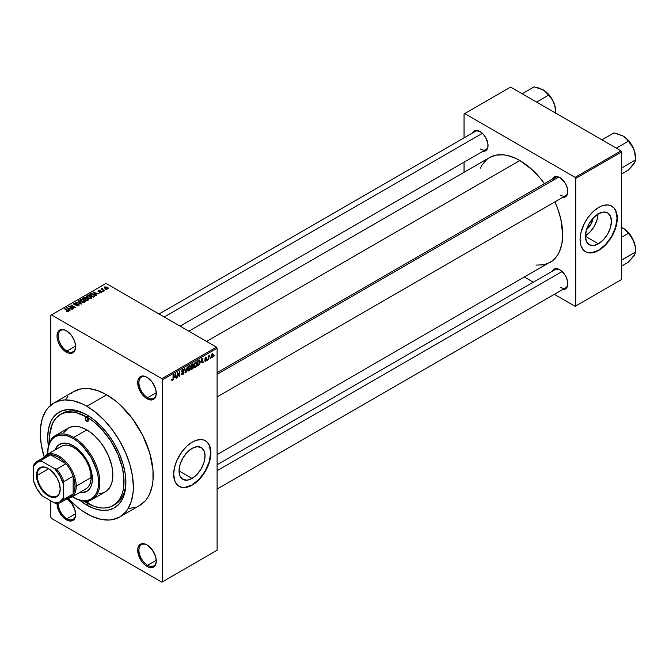 <?xml version="1.0" encoding="UTF-8"?>
<svg xmlns="http://www.w3.org/2000/svg" width="669" height="669" viewBox="0 0 669 669"><rect width="100%" height="100%" fill="white"/><g stroke="black" fill="none" stroke-linecap="round" stroke-linejoin="round"><path stroke-width="1" d="M147.305 377.433A12.285 7.091 -120 0 0 138.926 382.793A12.285 7.091 -120 0 0 147.615 397.662L146.996 398.741A13.163 7.602 60 0 1 137.689 382.618A13.163 7.602 60 0 1 146.996 377.241L143.434 376.003L140.415 376.588L139.252 377.55L137.864 380.628L138.391 387.142L141.82 393.941L145.173 397.478L148.811 399.577L152.164 399.911L154.731 398.431L155.593 397.068L156.295 393.364L155.593 388.84L152.164 382.041L146.996 377.241A13.163 7.602 60 0 1 156.295 393.364A13.163 7.602 60 0 1 146.996 398.741L147.615 397.662A12.285 7.091 60 0 1 139.587 386.841A12.285 7.091 60 0 1 141.468 376.99A12.285 7.091 60 0 1 147.305 377.433M147.305 545.076A12.285 7.091 -120 0 0 138.926 550.436A12.285 7.091 -120 0 0 147.615 565.305L146.996 566.384A13.163 7.602 60 0 1 137.689 550.261A13.163 7.602 60 0 1 146.996 544.892L145.173 544.048L141.82 543.713L139.252 545.202L137.864 548.271L138.391 554.785L141.82 561.584L145.173 565.129L148.811 567.228L152.164 567.555L154.731 566.074L155.593 564.711L156.295 561.007L155.593 556.491L152.164 549.684L146.996 544.892A13.163 7.602 60 0 1 156.295 561.007A13.163 7.602 60 0 1 146.996 566.384L147.615 565.305A12.285 7.091 60 0 1 139.587 554.484A12.285 7.091 60 0 1 141.468 544.641A12.285 7.091 60 0 1 147.305 545.076M67.042 498.765A13.163 7.602 60 0 1 75.639 514.444A13.163 7.602 60 0 1 66.331 519.813L66.95 518.743A12.285 7.091 -120 0 0 75.639 514.076A12.285 7.091 60 0 1 73.097 519.353A12.285 7.091 60 0 1 66.95 518.743L75.622 513.733L66.95 518.743A12.285 7.091 60 0 1 58.278 503.297A12.285 7.091 -120 0 0 66.95 518.743L66.331 519.813A13.163 7.602 60 0 1 57.032 503.456L58.596 510.572L62.769 516.945L68.146 520.658L71.508 520.992L72.913 520.465L74.075 519.504L75.463 516.435L74.928 509.92L71.508 503.121L66.331 498.321M66.649 330.862A12.285 7.091 -120 0 0 58.27 336.223A12.285 7.091 -120 0 0 66.95 351.091L66.331 352.17A13.163 7.602 60 0 1 57.024 336.047A13.163 7.602 60 0 1 66.331 330.678L64.517 329.834L61.163 329.499L58.596 330.988L57.735 332.342L57.024 336.047L57.735 340.571L59.75 345.221L64.517 350.916L68.146 353.015L71.508 353.341L74.075 351.861L74.928 350.497L75.463 344.594L74.075 339.919L71.508 335.47L66.331 330.678A13.163 7.602 60 0 1 75.639 346.793A13.163 7.602 60 0 1 66.331 352.17L66.95 351.091A12.285 7.091 60 0 1 58.931 340.27A12.285 7.091 60 0 1 60.812 330.427A12.285 7.091 60 0 1 66.649 330.862M192.036 478.444L179.033 470.943L180.02 464.621L182.838 458.123L187.061 452.428L192.036 448.414A18.389 10.62 -60 0 1 201.235 447.502A18.389 10.62 -60 0 1 204.053 462.237A18.389 10.62 -60 0 1 192.036 478.444L187.061 480.175L182.838 479.355L180.02 476.111L179.033 470.943L192.036 478.444A18.389 10.62 -60 0 1 182.838 479.355A18.389 10.62 -60 0 1 180.02 464.621A18.389 10.62 -60 0 1 192.036 448.414L197.012 446.683L201.235 447.502L204.053 450.747L205.04 455.924L204.053 462.237L201.235 468.743L197.012 474.43L192.036 478.444M178.999 486.296A26.325 15.195 120 0 0 192.036 484.925L192.287 485.067A26.325 15.195 -60 0 1 179.125 486.371A26.325 15.195 -60 0 1 175.086 465.281A26.325 15.195 -60 0 1 192.287 442.084L195.917 440.394L201.06 439.55L204.095 440.143L206.671 441.632L208.703 443.965L210.543 448.84L210.902 452.829L210.099 459.528L208.703 464.227L205.45 471.177L199.404 479.322L194.11 483.913L190.464 486.02L185.162 487.542L181.943 487.417L177.895 485.518L175.086 481.73L173.672 474.321L174.475 467.623L176.808 460.565L181.943 451.675L186.885 446.123L192.287 442.084A26.325 15.195 -60 0 1 205.45 440.779A26.325 15.195 -60 0 1 209.481 461.869A26.325 15.195 -60 0 1 192.287 485.067L192.036 484.925A26.325 15.195 120 0 0 209.196 461.844A26.325 15.195 120 0 0 205.324 440.704M217.099 372.608L555.136 177.452A10.528 6.08 60 0 1 560.095 177.803A10.528 6.08 -120 0 0 553.188 180.254M552.318 179.075A11.406 6.59 60 0 1 559.777 177.611L555.295 176.591L553.071 177.879L552.318 179.075M472.531 133.006A11.406 6.59 60 0 1 479.991 131.542L475.508 130.53L473.284 131.81L472.531 133.006M552.318 271.204A11.406 6.59 60 0 1 559.777 269.749L555.295 268.729L554.074 269.181L552.318 271.204M75.622 346.09L66.95 351.091L75.622 346.09M156.278 560.304L147.615 565.305L156.278 560.304M156.278 392.661L147.615 397.662L156.278 392.661M49.707 442.092A52.65 30.398 60 0 1 60.486 414.395L62.351 413.325A52.65 30.398 60 0 1 87.748 415.416A52.65 30.398 -120 0 0 61.431 413.894M48.385 446.098A55.276 31.92 60 0 1 86.811 414.855L94.438 420.124L101.763 426.931L108.529 435.001L114.449 444.032L119.308 453.682L122.92 463.567L125.145 473.318L125.897 482.558L125.145 490.929L122.92 498.112L119.308 503.832L114.449 507.863L108.529 510.062L101.763 510.33L94.438 508.666L86.811 505.128A55.276 31.92 60 0 1 79.628 500.211M48.469 446.666L47.716 437.426L48.469 429.055L50.693 421.871L52.333 418.811L56.589 413.91L62.008 410.783L68.38 409.545L71.851 409.654L79.185 411.318L86.811 414.855A55.276 31.92 60 0 1 125.897 482.558A55.276 31.92 60 0 1 86.811 505.128L87.748 503.506L86.811 505.128L79.185 499.86M53.905 402.997A65.805 37.991 60 0 1 86.811 406.259L82.245 403.884L73.297 400.773L64.876 399.937L60.954 400.388L53.905 402.997L48.118 407.806L45.768 410.967L42.281 418.685L40.5 427.993L40.274 433.127L41.169 444.124L44.187 456.944A65.805 37.991 60 0 1 53.905 402.997L73.757 391.541A65.805 37.991 -120 0 1 106.664 394.794L115.745 401.074L120.169 404.912L132.512 418.777L142.631 435.21L149.655 452.788L152.975 469.998L152.975 480.534L152.306 485.36L149.655 493.914L147.698 497.552L145.357 500.721L139.57 505.521A65.805 37.991 -120 0 0 149.655 452.788A65.805 37.991 -120 0 0 106.664 394.794L86.811 406.259A65.805 37.991 60 0 1 129.803 464.253A65.805 37.991 60 0 1 119.709 516.986A65.805 37.991 60 0 1 86.811 513.725A65.805 37.991 60 0 1 68.138 498.43L77.729 507.453L82.245 510.832L91.369 516.1L100.317 519.211L108.746 520.047L112.66 519.596L119.709 516.986L125.496 512.186L127.846 509.017L131.341 501.298L133.114 491.999L133.34 486.856L132.445 475.86L129.803 464.253L125.496 452.478L119.709 440.996L112.66 430.242L104.615 420.634L95.884 412.53L86.811 406.259L106.664 394.794L97.582 390.587L88.852 388.605L80.807 388.923L73.757 391.541L70.688 393.673M188.825 331.188L489.608 157.524A60.545 34.955 -120 0 1 519.88 160.527L532.307 169.826L540.067 178.013L544.424 183.632A60.545 34.955 -120 0 0 519.88 160.527L206.554 341.424L519.88 160.527L515.682 158.344L507.453 155.476L503.498 154.832L496.097 155.124L489.608 157.524L486.789 159.49L482.123 164.858L480.334 168.203M536.262 265.091L543.663 264.799L550.152 262.39A60.545 34.955 -120 0 0 554.961 201.871L557.637 208.452L560.848 219.265L562.696 234.677L561.868 243.842L559.435 251.711L557.637 255.065L552.979 260.425L217.099 454.677M217.099 464.746L555.136 269.582A10.528 6.08 60 0 1 560.095 269.933M159.046 313.995L475.341 131.383A10.528 6.08 60 0 1 480.3 131.734M593.127 218.153A11.649 6.723 -60 0 1 586.554 229.534L590.852 224.424L593.127 218.153M585.434 235.839A18.389 10.62 120 0 0 598.027 214.021M598.429 243.817L585.425 236.308L586.412 229.994L589.238 223.496L593.453 217.801L598.429 213.787A18.389 10.62 -60 0 1 607.628 212.876A18.389 10.62 -60 0 1 610.446 227.611A18.389 10.62 -60 0 1 598.429 243.817L593.453 245.548L589.238 244.729L586.412 241.484L585.425 236.308L598.429 243.817A18.389 10.62 -60 0 1 589.238 244.729A18.389 10.62 -60 0 1 586.412 229.994A18.389 10.62 -60 0 1 598.429 213.787L603.405 212.056L607.628 212.876L610.446 216.12L611.433 221.297L610.446 227.611L607.628 234.108L603.405 239.803L598.429 243.817M585.392 251.669A26.325 15.195 120 0 0 598.429 250.298L598.68 250.44A26.325 15.195 -60 0 1 585.517 251.745A26.325 15.195 -60 0 1 581.486 230.646A26.325 15.195 -60 0 1 598.68 207.449L602.309 205.768L607.452 204.923L610.488 205.517L614.159 208.067L615.873 210.794L616.935 214.214L617.295 218.203L616.492 224.901L614.159 231.951L611.842 236.542L605.805 244.687L602.309 247.931L596.857 251.385L591.555 252.915L588.335 252.79L585.517 251.745L583.201 249.821L580.868 245.464L580.065 239.694L580.868 232.988L584.288 223.613L588.335 217.049L593.278 211.496L598.68 207.449A26.325 15.195 -60 0 1 611.842 206.152A26.325 15.195 -60 0 1 615.873 227.243A26.325 15.195 -60 0 1 598.68 250.44L598.429 250.298A26.325 15.195 120 0 0 615.597 227.209A26.325 15.195 120 0 0 611.717 206.077M217.099 550.261L217.099 348.231L162.5 379.749L162.5 581.787L217.099 550.261L161.881 582.147L51.446 518.383L50.819 517.304L50.819 500.83L50.819 517.304L51.446 518.383L161.881 582.147L217.099 550.261L217.099 348.231L216.48 347.152L161.881 378.679L51.446 314.915L106.045 283.388L216.48 347.152L217.099 348.231L162.5 379.749L162.5 581.787L217.099 550.261M210.451 357.806L210.049 358.743L210.451 357.806M208.87 357.539L208.477 359.663L208.477 356.008L208.87 355.783L208.87 356.368L209.715 355.423L208.87 357.539L209.715 355.423L208.87 356.368L208.87 355.783L208.477 356.008L208.477 359.663L208.477 357.313L208.87 357.539M207.741 359.362L207.348 360.307L207.741 359.362M206.721 359.554L205.709 358.969L206.671 360.039L205.074 361.344L204.806 360.666L205.676 360.808L206.32 359.997L204.931 359.454L205.4 357.781L206.52 357.522L206.671 358.032L205.258 358.768L206.495 358.91L206.721 359.554L205.258 358.768L206.671 358.032L205.751 357.514L204.865 359.069L206.328 359.872L205.801 360.75L204.806 360.666L205.768 361.285L204.814 360.733L205.768 361.285L206.721 359.554L205.835 358.944M201.218 362.347L202.08 358.333L203.343 362.623L202.924 362.857L202.582 361.561L201.218 362.347L202.582 361.561L202.924 362.857L203.343 362.623L202.08 358.333L201.218 362.347M194.37 367.08L195.499 367.214L194.052 366.378L195.499 367.214L194.579 367.281L194.069 366.428L194.386 363.443L195.499 362.063L196.577 362.121L196.686 365.667L195.499 367.214L196.627 365.792L197.02 363.769L196.41 361.988L195.499 362.063L193.977 365.583L194.604 367.298M187.88 370.827L189.018 370.961L187.563 370.124L189.018 370.961L188.089 371.019L187.579 370.174L187.897 367.189L188.917 365.868L190.029 365.801L190.247 369.28L189.018 370.961L190.147 369.539L190.54 367.515L189.921 365.734L189.018 365.809L187.487 369.33L188.123 371.044M172.552 380.46L171.933 380.469L171.699 379.39L172.092 379.097L172.368 379.925L172.937 379.432L173.447 374.866L173.304 379.448L172.552 380.46L173.447 378.269L173.054 375.092L172.995 379.239L172.569 379.867L172.092 379.097L171.699 379.39L171.933 380.469L172.552 380.46L171.741 380L172.552 380.46L171.933 380.469M174.592 377.717L175.454 373.703L176.716 377.993L176.307 378.228L175.964 376.931L174.592 377.717L175.964 376.931L176.307 378.228L176.716 377.993L175.454 373.703L174.592 377.717M177.561 373.494L177.168 377.734L177.586 372.474L179.259 375.535L179.652 371.287L179.652 376.296L179.225 376.547L177.561 373.494L179.225 376.547L179.652 376.296L179.652 371.287L179.259 375.535L177.586 372.474L177.168 372.717L177.561 377.508L177.561 373.494M184.05 372.374L183.063 374.372L182.16 374.732L181.592 374.18L181.909 373.302L182.478 374.063L183.599 372.984L183.473 372.165L182.077 372.282L181.642 371.696L181.918 370.3L182.997 369.313L183.933 370.241L182.62 370.099L182.043 371.496L183.716 371.571L184.05 372.374L183.448 371.521L182.144 371.68L182.762 370.007L183.933 370.241L182.746 369.43L181.625 371.454L183.657 372.608L182.854 373.929L181.508 373.595L181.926 374.657L182.821 374.531L181.525 373.787L182.821 374.531L184.05 372.374L182.796 371.646L184.05 372.374M187.228 366.913L185.597 372.867L184.427 368.527L184.836 368.284L185.773 372.181L187.228 366.913L185.773 372.181L184.836 368.284L184.427 368.527L185.597 372.867L185.99 372.641L185.455 372.332L185.99 372.641L187.228 366.913M193.525 366.813L192.94 368.502L191.1 369.689L191.1 364.672L193.124 363.844L193.525 366.813L192.99 365.893L193.416 364.597L192.329 363.969L191.1 364.672L191.1 369.689L192.321 368.979L191.819 368.686L192.321 368.979L193.525 366.813L192.262 366.085L193.525 366.813M200.24 361.879L199.621 364.446L197.589 365.943L197.589 360.926L199.579 360.039L200.24 361.879L199.32 360.022L197.589 360.926L197.589 365.943L198.743 365.274L198.233 364.981L198.743 365.274L200.24 361.879L199.822 361.636L200.24 361.879M213.21 355.063L212.642 357.137L211.387 357.647L211.019 356.042L211.588 354.327L212.625 353.725L213.168 354.461L213.21 355.063L212.115 353.842L211.011 356.368L212.115 357.622L211.061 357.02L212.115 357.622L213.21 355.063L212.775 354.813L213.21 355.063M214.172 355.657L213.779 356.594L214.172 355.657M50.819 315.275L50.819 405.146L50.819 315.275L51.446 314.915L161.881 378.679L162.5 379.749L161.881 378.679L216.48 347.152L106.045 283.388L50.819 315.275M106.212 289.744L105.2 289.61L106.212 289.744M103.503 291.308L102.491 291.174L103.503 291.308M96.645 295.263L95.684 294.318L97.055 293.532L99.104 293.842L93.083 292.303L96.227 295.506L96.645 295.263L95.684 294.318L97.055 293.532L99.104 293.842L93.083 292.303L96.227 295.506L96.645 295.263M89.504 298.667L91.62 298.182L91.185 296.618L88.551 295.547L86.544 296.083L86.928 297.554L89.504 298.667L91.319 298.407L91.787 297.371L90.624 296.242L86.87 295.832L86.343 296.576L87.631 298.031L89.504 298.667M83.023 302.413L85.13 301.928L84.863 300.498L82.362 299.336L80.054 299.829L80.439 301.301L83.023 302.413L84.838 302.145L85.297 301.117L84.135 299.988L80.38 299.578L79.854 300.322L81.141 301.778L83.023 302.413M74.117 303.191L74.175 304.529L78.223 304.52L78.164 305.934L78.164 305.415L76.207 305.373L76.207 305.8L76.207 305.373L79.051 305.399L79.017 304.612L77.863 304.019L74.518 304.27L74.502 303.567L76.258 303.517L76.6 303.258L76.032 303.015L74.117 303.191L73.791 304.228L75.263 304.821L78.03 304.428L78.532 304.847L78.164 305.415L75.865 305.633L78.34 305.867L79.185 305.039L78.608 304.286L74.585 304.311L74.635 303.483L76.6 303.258L74.117 303.191L73.623 303.826M70.019 310.633L69.066 309.688L70.429 308.902L72.478 309.212L66.465 307.673L69.601 310.876L70.019 310.633L69.066 309.688L70.429 308.902L72.478 309.212L66.465 307.673L69.601 310.876L70.019 310.633M68.372 311.654L67.812 310.299L67.812 310.776L64.475 308.827L67.979 310.918L67.887 311.829L67.887 311.353L66.507 311.102L66.507 311.545L66.507 311.102L67.954 311.813L68.623 310.926L64.868 308.593L64.475 308.827L68.054 311.026L66.306 311.445L67.444 311.838L68.723 311.202M73.331 308.727L69.852 306.72L75.413 307.523L71.073 305.014L74.159 307.255L68.589 306.444L73.331 308.727L69.852 306.72L75.413 307.523L71.073 305.014L74.159 307.255L68.589 306.444L73.331 308.727M81.752 303.86L78.649 300.64L78.231 300.883L81.024 303.693L75.848 302.254L81.367 304.086L81.752 303.86L78.649 300.64L78.231 300.883L81.024 303.693L75.848 302.254L81.752 303.86M88.091 300.205L88.442 299.102L85.423 297.496L82.521 298.407L86.861 300.908L88.659 299.561L85.925 297.697L83.75 297.697L82.521 298.407L86.861 300.908L88.091 300.205M94.505 296.501L94.99 295.38L92.774 293.883L90.917 293.683L89.01 294.661L93.351 297.17L95.115 295.782L93.811 294.368L90.817 293.708L89.01 294.661L93.351 297.17L94.505 296.501M101.588 292.478L102.006 291.901L101.328 291.232L98.56 291.308L99.915 290.505L98.711 290.421L97.9 291.115L99.004 291.843L101.211 291.609L101.17 292.202L99.614 292.445L100.601 292.704L101.588 292.478L101.521 291.333L98.644 291.366L100.124 290.589L98.301 290.597L98.31 291.634L101.211 291.609L101.17 292.202L99.614 292.445L101.588 292.478L101.521 291.333M104.632 290.655L102.424 289.292L102.432 288.406L101.805 288.59L101.981 289.125L101.078 289.058L104.239 290.881L104.632 290.655L102.424 289.292L102.432 288.406L101.981 289.125L101.078 289.058L104.632 290.655M107.935 288.816L107.366 287.218L107.366 287.703L107.366 287.218L104.657 286.926L104.657 288.138L104.657 286.926L105.2 288.506L107.935 288.816L108.244 287.963L107.082 287.068L104.423 287.101L104.565 288.046L106.12 288.916L107.625 288.949L108.328 288.264M464.043 113.956L464.043 137.906L464.043 113.956L510.572 87.095L621.016 150.851L575.106 177.36L464.662 113.596L575.106 177.36L575.725 178.439L575.725 305.959L621.635 279.458L621.635 151.93L575.725 178.439L575.725 305.959L575.106 306.318L554.358 294.343L575.106 306.318L621.635 279.458L575.106 306.318L621.635 279.458L621.635 151.93L621.016 150.851L621.635 151.93L575.725 178.439L575.106 177.36L621.016 150.851L510.572 87.095L464.043 113.956M464.043 162.224L464.043 172.293L464.043 162.224M533.302 282.184L524.588 277.158L533.302 282.184M562.846 289.443L564.26 289.393L566.484 288.105L567.688 285.446L567.688 281.808L566.484 277.76L564.26 273.905L559.777 269.749A11.406 6.59 60 0 1 567.839 283.715A11.406 6.59 60 0 1 562.846 289.443M483.06 151.244L485.694 150.742L486.698 149.906L487.902 147.247L487.902 143.609L485.694 137.563L483.077 134.034L479.991 131.542A11.406 6.59 60 0 1 488.052 145.516A11.406 6.59 60 0 1 483.06 151.244M562.846 197.313L564.26 197.255L566.484 195.975L567.688 193.308L567.688 189.678L566.484 185.622L564.26 181.767L559.777 177.611A11.406 6.59 60 0 1 567.839 191.585A11.406 6.59 60 0 1 562.846 197.313M585.266 251.603L588.093 252.639L591.304 252.773L598.429 250.298L605.554 244.545L611.591 236.4L615.631 227.1L617.044 218.052L615.631 210.651L613.908 207.925L611.591 206.002M585.032 236.082L590.008 232.068L594.223 226.373L597.041 219.875L598.036 213.553M567.839 191.217A10.528 6.08 60 0 1 565.665 195.683A10.528 6.08 60 0 1 560.396 195.164A10.528 6.08 -120 0 0 567.839 191.217M488.044 145.148A10.528 6.08 60 0 1 485.87 149.622A10.528 6.08 60 0 1 480.61 149.095A10.528 6.08 -120 0 0 488.044 145.148M567.839 283.347A10.528 6.08 60 0 1 565.665 287.821A10.528 6.08 60 0 1 560.396 287.302A10.528 6.08 -120 0 0 567.839 283.347M128.599 508.582L136.183 507.11M67.97 396.341L65.621 399.51M125.889 481.463A52.65 30.398 60 0 1 114.993 504.51A52.65 30.398 60 0 1 114.048 505.02A52.65 30.398 -120 0 0 125.889 481.463M156.295 392.996A12.285 7.091 60 0 1 153.753 398.272A12.285 7.091 60 0 1 147.615 397.662A12.285 7.091 -120 0 0 156.295 392.996M156.295 560.639A12.285 7.091 60 0 1 153.753 565.915A12.285 7.091 60 0 1 147.615 565.305A12.285 7.091 -120 0 0 156.295 560.639M75.639 346.425A12.285 7.091 60 0 1 73.097 351.702A12.285 7.091 60 0 1 66.95 351.091A12.285 7.091 -120 0 0 75.639 346.425M179.125 486.371L181.692 487.275L184.912 487.4L192.036 484.925L199.161 479.18L205.199 471.026L209.23 461.727L210.651 452.687L209.23 445.278L207.515 442.552L205.199 440.637M67.979 310.918L67.887 311.353M66.875 308.1L66.875 307.439L66.875 308.1M69.066 310.324L69.066 309.688L69.066 310.324M68.69 309.321L67.795 308.376L67.795 309.028L67.151 307.799L67.151 308.376L67.151 307.799L69.785 308.685L68.69 309.939L67.151 307.799L69.785 308.685L68.69 309.321M69.007 306.695L69.007 306.201L69.007 306.695M71.073 305.474L71.073 305.014L71.073 305.474M69.852 307.18L69.852 306.72L69.852 307.18M78.223 304.52L78.164 305.415M74.585 304.311L74.635 303.483M78.608 305.741L78.608 304.286L78.608 305.741M78.649 301.301L78.649 300.64L78.649 301.301M80.38 301.251L80.38 299.578L80.38 301.251M84.135 300.473L84.135 299.988L84.135 300.473M85.297 301.686L85.297 301.117L85.297 301.686M81.543 301.552L80.89 299.863L82.58 299.737L83.725 300.205L84.327 302.355L84.327 301.861L81.543 301.552L81.543 301.987L80.489 300.406L81.693 299.653L83.6 300.138L84.704 301.209L83.633 302.062L81.543 301.552M84.712 302.212L84.712 301.301L84.327 301.861M83.75 298.282L83.75 297.697L83.75 298.282M85.925 299.11L85.916 298.332M86.41 298.474L85.925 297.697M88.015 300.247L88.015 298.775L87.589 300.49L87.589 299.904L86.753 300.389L85.231 299.511L85.231 299.971L86.008 299.06L87.622 299.001L87.94 299.637L86.753 300.849L85.231 299.511L86.794 298.792L87.94 299.637M84.72 299.219L83.424 298.466L83.424 298.926L84.11 298.073L85.607 297.973L85.833 299.16L85.833 298.525L84.72 299.67L83.424 298.466L85.523 297.922L85.833 298.525L84.72 299.219M85.607 297.973L85.833 298.525M86.87 297.504L86.87 295.832L86.87 297.504M90.624 296.727L90.624 296.242L90.624 296.727M91.787 297.939L91.787 297.371L91.787 297.939M88.032 297.805L87.38 296.124L89.061 295.991L90.215 296.459L90.808 298.617L90.808 298.115L88.032 297.805L88.032 298.24L86.978 296.66L88.183 295.907L90.215 296.459L91.193 297.462L90.123 298.324L88.032 297.805M86.978 297.596L87.38 296.124M91.201 298.466L91.201 297.554L90.808 298.115M90.114 294.603L90.114 294.017L90.114 294.603M90.817 294.209L90.817 293.708L90.817 294.209M93.811 294.845L93.811 294.368L93.811 294.845M93.242 296.643L89.914 294.728L91.26 294.042L93.409 294.594L94.312 295.297L93.953 296.819L93.953 296.233L93.242 297.103L89.914 294.728L91.561 294.017L93.409 294.594L94.312 295.297L93.242 296.643M93.501 292.729L93.501 292.069L93.501 292.729M95.684 294.954L95.684 294.318L95.684 294.954M95.307 293.95L94.413 293.005L94.413 293.658L93.777 292.428L93.777 293.005L93.777 292.428L96.411 293.315L95.307 294.569L93.777 292.428L96.411 293.315L95.307 293.95M101.17 292.654L101.17 292.202L101.17 292.654M101.211 291.609L101.17 292.202M98.301 290.597L98.301 291.625M98.644 291.366L98.769 290.848M99.664 291.784L99.664 291.283L99.664 291.784M102.884 291.4L102.884 290.948L102.884 291.4M101.471 289.284L101.471 288.832L101.471 289.284M101.981 289.577L101.981 289.125L101.981 289.577M101.889 288.523L101.981 289.125M102.424 289.292L102.432 288.866M102.993 290.162L102.993 289.71L102.993 290.162M105.593 289.836L105.593 289.384L105.593 289.836M104.657 286.926L104.264 287.478M105.593 288.272L105.1 287.193L106.998 287.461L107.492 288.548L107.492 288.983L107.492 288.548L105.593 288.272L105.593 288.707L104.882 287.545L105.585 287.06L107.709 288.272L105.593 288.272M104.882 288.306L105.1 287.193M80.489 301.343L80.89 299.863M87.622 299.001L88.007 299.469M94.312 295.297L93.953 296.233M172.569 379.867L172.092 379.097M176.156 377.667L176.716 377.993L176.156 377.667M175.454 376.639L175.964 376.931L175.454 376.639M174.726 377.057L174.994 374.163L175.83 376.421L174.425 376.881L175.83 376.421L175.278 374.331L174.726 377.057M178.414 375.041L179.259 375.535L178.414 375.041M178.84 375.827L179.652 376.296L178.84 375.827M182.854 373.929L181.909 373.302M181.625 371.454L183.657 372.608M183.574 369.321L182.746 369.43M182.645 369.497L183.933 370.241L182.645 369.497M182.762 370.007L183.54 370.534M181.625 371.379L182.169 371.705M182.762 371.655L182.144 371.68M185.154 371.211L185.614 371.479L185.154 371.211M185.355 371.939L185.773 372.181L185.355 371.939M190.113 367.273L190.54 367.515L190.113 367.273M189.018 366.395L189.971 366.687L189.176 366.319L188.248 367.281L188.123 370.225L189.009 370.375L187.504 368.895L187.889 369.112L189.018 366.395L188.583 366.144L189.971 366.687L190.138 367.724L189.009 370.375L187.537 369.965M193.09 363.819L192.329 363.969L193.416 364.597L192.321 363.969M192.179 364.638L191.493 365.031L191.493 366.528L192.99 365.893L193.015 364.906L191.493 366.528L191.1 364.806L192.179 364.638L191.677 364.346L193.015 364.906M192.271 366.662L191.493 367.114L191.493 368.878L191.1 366.888L192.271 366.662L191.769 366.369L193.132 367.047L191.493 368.878L191.1 368.644L193.048 367.582L193.082 366.704L192.271 366.662L193.132 367.047M196.602 363.526L197.02 363.769L196.602 363.526M195.507 362.648L196.46 362.941L195.958 362.531L195.072 363.016L194.37 365.366L195.507 362.648L195.072 362.397L196.46 362.941L196.627 363.978L195.499 366.629L194.83 366.687L195.499 366.629L193.993 365.149L194.863 366.704L194.027 366.219M199.245 360.658L197.982 361.285L197.982 365.132L199.621 363.618L199.822 361.611L199.245 360.658L199.688 363.418L198.693 364.722L197.589 364.898L197.589 361.059L199.245 360.658L198.651 360.315L199.437 360.708L198.701 360.282M202.782 362.297L203.343 362.623L202.782 362.297M202.08 361.268L202.582 361.561L202.08 361.268M201.352 361.686L201.62 358.793L202.448 361.051L201.051 361.511L202.448 361.051L201.904 358.96L201.352 361.686M204.806 360.666L205.768 361.285M205.801 360.75L205.199 360.374M204.881 358.827L206.228 359.604L204.881 358.827M204.865 359.061L205.843 359.629L204.865 359.061M204.865 359.069L205.843 359.629M206.671 358.032L205.768 357.514M205.768 358.032L206.269 358.325M209.096 355.716L209.598 356.008L209.096 355.716M208.477 356.485L208.945 356.753L208.477 356.485M211.446 357.689L212.115 357.622M212.784 353.784L212.115 353.842M212.098 354.369L211.412 355.916L211.931 357.171L212.692 356.259L212.692 354.528L212.098 354.369L212.817 355.323L212.123 357.095L211.028 355.925L211.404 356.142L211.73 354.16L212.516 354.344M212.123 357.095L211.028 356.736M189.009 370.375L190.029 368.778L189.971 366.687M195.499 366.629L196.519 365.031L196.46 362.941M88.308 500.88A2.191 1.263 60 0 1 87.907 502.369L86.811 502.26L88.358 501.365L87.907 502.369A2.191 1.263 60 0 1 86.811 502.26L85.716 501.106M86.811 421.303L88.358 420.408L87.907 421.411A2.191 1.263 60 0 1 86.811 421.303L85.256 418.618L85.716 417.615L86.811 417.724A2.191 1.263 60 0 1 88.241 419.655A2.191 1.263 60 0 1 87.907 421.411L86.811 421.303A2.191 1.263 60 0 1 85.373 419.371A2.191 1.263 60 0 1 85.716 417.615A2.191 1.263 60 0 1 86.811 417.724L88.358 420.408L86.811 421.303M59.875 444.141A27.203 15.705 -120 0 0 55.661 449.61L56.815 447.252L59.558 444.316A27.203 15.705 60 0 0 55.034 449.969L58.287 445.203L62.476 443.238L67.577 443.396L73.155 445.663A27.203 15.705 60 0 1 90.925 469.63A27.203 15.705 60 0 1 86.761 491.431L82.847 492.334L80.23 492.158A27.203 15.705 -120 0 0 87.062 491.247M86.761 491.431A27.203 15.705 60 0 1 79.603 492.518L85.364 492.083L88.024 490.544L90.123 488.136L91.561 484.95L92.297 481.103L92.021 474.43L90.123 467.196L85.364 457.747L80.523 451.6L73.155 445.663A27.203 15.705 60 0 0 59.558 444.316M47.725 452.829A36.854 21.274 60 0 1 55.351 435.603A36.854 21.274 60 0 1 73.782 437.426A36.854 21.274 60 0 1 97.858 469.897A36.854 21.274 60 0 1 92.205 499.434A36.854 21.274 60 0 1 73.782 497.602L73.155 497.251A35.975 20.772 60 0 1 73.155 497.243A35.975 20.772 60 0 1 72.302 496.733L78.122 499.551L82.897 500.629L87.288 500.454L91.143 499.032L94.312 496.406L96.662 492.685L98.109 488.01L98.594 482.558L98.109 476.545L96.662 470.198L91.143 457.487L82.897 446.357L78.122 441.925L73.155 438.496L73.782 437.426A36.854 21.274 -120 0 0 47.716 452.47L47.716 453.189A35.975 20.772 60 0 1 73.155 438.496L68.196 436.196L63.421 435.118L59.023 435.293L55.167 436.715L52.006 439.341L49.657 443.062L48.21 447.737L47.733 454.184A35.975 20.772 60 0 1 47.716 453.189M92.205 499.434L105.234 491.907A36.854 21.274 -120 0 0 110.887 462.379A36.854 21.274 -120 0 0 86.811 429.899L73.782 437.426L86.811 429.899A36.854 21.274 -120 0 0 68.38 428.076L72.327 426.613L79.243 426.83L84.252 428.57L89.362 431.522L94.371 435.561L99.096 440.545L103.344 446.273L108.478 455.781L111.748 465.657L112.743 472.013L112.743 477.917L111.748 483.127L109.791 487.442L106.956 490.712L103.344 492.794L99.096 493.622M83.157 500.663L94.07 506.349L101.052 507.93L104.356 508.03L110.427 506.859L115.586 503.874L119.642 499.208L122.435 493.036L123.322 489.457L123.857 477.164L122.435 468.083L117.761 453.983L110.427 440.394L101.052 428.503L94.07 422.022L86.811 417.004L75.998 412.614L72.561 412.054L66.122 412.313L60.486 414.395A52.65 30.398 60 0 1 86.811 417.004L88.626 415.959L86.811 417.004A52.65 30.398 60 0 1 121.198 463.4A52.65 30.398 60 0 1 113.128 505.588A52.65 30.398 60 0 1 86.811 502.979A52.65 30.398 60 0 1 83.759 501.073M60.352 447.034L61.498 446.24A24.569 14.183 60 0 1 73.782 447.452A24.569 14.183 60 0 1 89.83 469.103A24.569 14.183 60 0 1 86.067 488.788L84.804 489.382M60.486 414.395L55.853 418.242L52.416 423.686L49.757 434.39L49.757 442.819M88.241 500.613L88.358 501.365L86.811 502.26A2.191 1.263 60 0 1 85.741 501.156M63.823 432.542L68.38 428.076L55.351 435.603M73.782 497.602A36.854 21.274 -120 0 0 99.84 482.558A36.854 21.274 -120 0 0 73.782 437.426L73.155 438.496A35.975 20.772 60 0 1 98.594 482.558A35.975 20.772 60 0 1 73.155 497.251L73.782 497.602M46.604 454.836A24.569 14.183 60 0 1 65.537 461.418A24.569 14.183 60 0 1 76.258 486.146L91.151 477.541L76.258 486.146A24.569 14.183 -120 0 0 63.329 459.285A24.569 14.183 -120 0 0 43.786 457.471A24.569 14.183 60 0 1 46.604 454.836L61.498 446.24L64.124 445.261L67.134 445.144L72.076 446.566L77.169 449.794L81.969 454.552L86.067 460.423L89.102 466.903L90.817 473.435L91.068 479.464L89.83 484.456L88.224 486.999L86.067 488.788L71.173 497.385A24.569 14.183 60 0 1 67.477 498.505A24.569 14.183 -120 0 0 76.258 486.146L75.02 486.146A23.691 13.681 60 0 1 73.155 493.931A23.691 13.681 60 0 1 65.938 498.096M632.966 164.883L634.68 162.575L635.55 159.832L635.19 154.506L633.878 149.421A17.662 10.194 -120 0 0 623.065 135.966L626.234 138.424L629.972 143.007L633.878 149.421A17.662 10.194 -120 0 1 635.55 157.6L634.597 151.529L631.896 145.29L627.84 139.829L623.065 135.966L613.925 132.922L601.941 139.838L613.925 132.922L616.408 133.465L623.065 135.966L626.234 138.424L628.342 141.243L616.358 148.167L628.342 141.243L632.79 147.063L634.672 151.905L635.55 159.832L621.635 168.036L635.55 159.832L635.55 157.6L635.199 161.505L632.807 165.251L628.342 170.085L621.635 173.957L628.342 170.085L634.597 162.567M558.531 177.168L217.099 374.289L558.531 177.168M562.144 271.522L217.099 470.733L562.144 271.522M164.231 316.989L482.357 133.323L164.231 316.989M48.528 468.626A16.232 9.374 -120 0 0 37.238 475.358L36.494 475.358A16.758 9.675 60 0 1 48.344 468.517A16.758 9.675 60 0 1 60.193 489.047L59.29 493.755L56.723 496.716L52.876 497.46L50.652 496.958L46.027 494.291L41.754 489.775L37.389 481.12L36.72 478.159L36.72 472.824L38.484 468.91L41.754 467.021L43.803 466.937L48.344 468.517L50.652 470.115L56.723 477.365L59.29 483.286L60.193 489.047A16.758 9.675 60 0 1 48.344 495.888A16.758 9.675 60 0 1 36.494 475.358L37.238 475.358A16.232 9.374 60 0 1 40.6 467.932A16.232 9.374 60 0 1 48.528 468.626M48.712 468.735L37.238 475.358L48.712 468.735M43.376 459.009A23.691 13.681 60 0 1 50.593 454.845A23.691 13.681 60 0 1 65.938 463.709L62.217 459.954L58.27 457.128L54.323 455.388L50.593 454.845L65.938 463.709A23.691 13.681 60 0 1 73.155 476.203A23.691 13.681 60 0 1 75.02 486.146L74.552 481.312L73.155 476.203L73.155 493.931L74.552 490.427L75.02 486.146L76.258 486.146A24.569 14.183 60 0 1 71.173 497.385M37.113 461.326L46.42 455.957A23.691 13.681 -120 0 1 50.593 454.845L41.286 460.222L42.139 461.426A22.813 13.171 60 0 0 33.45 466.444L34.069 464.386A23.691 13.681 60 0 1 37.113 461.326A23.691 13.681 60 0 1 41.286 460.222A23.691 13.681 -120 0 0 34.069 464.386L33.45 466.444L33.45 480.768L36.937 488.788L42.139 495.813L54.549 502.979L56.639 503.473A23.691 13.681 -120 0 0 63.856 499.3L63.229 497.962L63.229 483.637L63.856 481.58L73.155 476.203L73.155 493.931L63.856 499.3A23.691 13.681 60 0 1 60.804 502.36A23.691 13.681 60 0 1 56.639 503.473L54.549 502.979L59.75 501.959L63.229 497.962L63.229 483.637L59.75 475.617L54.549 468.593L42.139 461.426L41.286 460.222L50.593 454.845L65.938 463.709L56.639 469.078L54.549 468.593L42.139 461.426L39.362 461.543L36.937 462.446L33.45 466.444L33.45 480.768A22.813 13.171 60 0 0 42.139 495.813L54.549 502.979A22.813 13.171 60 0 0 63.229 497.962L63.856 499.3L73.155 493.931A23.691 13.681 -120 0 1 70.111 496.983L60.804 502.36M73.155 476.203A23.691 13.681 -120 0 0 65.938 463.709L56.639 469.078A23.691 13.681 60 0 1 63.856 481.58L73.155 476.203M60.193 488.83A16.232 9.374 60 0 1 56.832 496.047A16.232 9.374 60 0 1 44.321 491.698A16.232 9.374 60 0 1 37.238 475.358A16.232 9.374 -120 0 0 48.62 495.185A16.232 9.374 -120 0 0 60.193 488.83M63.856 481.58A23.691 13.681 -120 0 0 56.639 469.078L54.549 468.593A22.813 13.171 60 0 1 63.229 483.637L63.856 481.58M635.55 249.729A17.662 10.194 -120 0 0 633.878 241.559L635.19 246.635L635.55 251.962L635.124 245.757L631.896 237.42L626.293 230.462L621.049 227.1L624.804 229.275L628.342 233.381L621.635 237.252L628.342 233.381L631.469 237.069L633.878 241.559L635.19 246.635L635.55 251.962L621.635 260.166L621.635 259.346L622.045 259.764L635.55 251.962L633.878 255.976L628.342 262.223L621.635 266.086L628.342 262.223L634.597 254.697M622.998 228.062A17.662 10.194 -120 0 1 623.065 228.104L626.234 230.562L629.972 235.145L633.878 241.559A17.662 10.194 -120 0 0 623.065 228.104L622.956 228.037M632.966 257.021L634.68 254.713L635.55 251.962M543.211 89.863A17.662 10.194 -120 0 1 543.27 89.905L534.13 86.853L522.146 93.777L534.13 86.853L539.03 88.074L545.018 91.076L548.547 95.182L536.571 102.098L548.547 95.182L551.682 98.87L554.091 103.352A17.662 10.194 -120 0 1 555.763 111.531L554.81 105.468L554.091 103.352L555.404 108.437L555.763 113.763L554.885 105.844L552.101 99.221L548.053 93.76L543.27 89.905L547.61 93.744L551.682 98.87L554.091 103.352A17.662 10.194 -120 0 0 543.27 89.905L543.161 89.838M139.57 505.521L119.709 516.986M68.062 311.093L68.062 311.787M78.549 304.947L78.549 305.775M74.276 303.902L74.276 304.579M94.471 295.665L94.471 296.526M101.42 291.893L101.42 292.562M98.494 291.166L98.494 291.717M102.298 289.067L102.298 289.761M107.709 288.239L107.709 288.916M172.293 379.9L171.699 379.549M182.185 374.004L181.508 373.611M183.473 372.165L182.654 371.688M183.306 369.924L182.604 369.522M189.695 366.344L188.901 365.884M192.839 364.429L192.179 364.053M192.923 366.503L192.229 366.102M196.184 362.598L195.381 362.138M205.391 360.808L204.957 360.558M206.119 357.974L205.559 357.647M212.508 354.336L211.906 353.985M114.993 504.51L113.128 505.588M630.173 142.639L633.326 148.1M565.665 195.683L217.099 396.926M217.099 489.056L567.237 286.909M180.103 326.154L485.87 149.622M630.173 234.777L633.326 240.238M550.386 96.579L553.539 102.039"/></g></svg>

